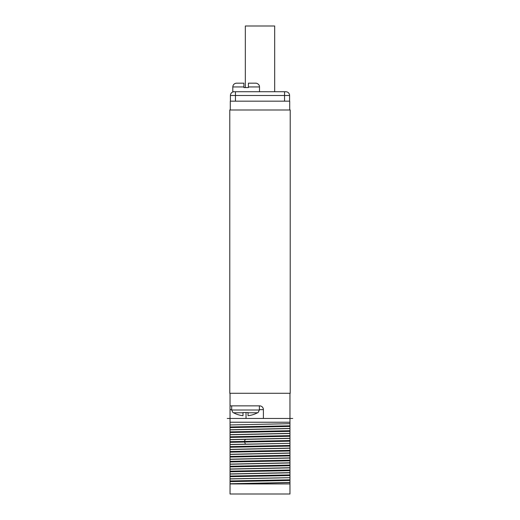 <?xml version="1.0" encoding="UTF-8"?>
<svg xmlns="http://www.w3.org/2000/svg" width="520" height="520" viewBox="0 0 520 520"><rect width="100%" height="100%" fill="white"/><g stroke="black" fill="none" stroke-linecap="round" stroke-linejoin="round"><path stroke-width="0.78" d="M289.965 494L230.035 494L230.035 483.925L289.965 483.925L289.965 494M289.965 483.925L289.965 477.685L230.035 478.966L230.035 483.925M289.965 393.276L289.965 422.234L230.035 422.234L230.035 478.842L289.965 477.685M289.965 477.555L289.965 443.313L230.035 444.594M230.035 444.47L289.965 443.313M289.965 443.183L289.965 423.67L230.035 424.95M289.965 422.234L289.965 423.67M229.781 393.276L290.219 393.276L290.219 109.987L229.781 109.987L229.781 393.276M289.712 109.987L289.712 101.173L230.289 101.173L230.289 109.987M289.588 101.173L289.588 95.505A3.776 3.776 0 0 0 285.812 91.728A3.776 3.776 0 0 1 289.588 95.505L284.55 95.505L284.55 101.173M230.412 101.173L230.412 95.505L284.55 95.505L284.55 91.728L235.45 91.728L285.812 91.728M248.417 86.944L259.5 86.944L259.344 85.891C259.558 86.015 258.55 83.298 255.717 83.168L248.417 83.168L248.417 87.575L243.886 87.575L243.886 86.944L232.804 86.944L232.804 91.728L235.45 91.728L235.45 101.173M259.5 86.944L259.5 91.728M234.189 91.728A3.776 3.776 90 0 0 230.412 95.505A3.776 3.776 90 0 1 234.189 91.728M243.886 86.944L243.886 83.168L236.581 83.168L243.886 83.168M292.734 418.457L263.4 418.457L263.4 409.643L259.37 409.643M230.035 393.276L230.035 405.866L259.623 405.866A3.776 3.776 0 0 1 263.4 409.643M230.035 422.234L230.035 418.457L263.4 418.457M230.035 426.966L289.965 425.809M231.673 409.643L230.035 409.643L230.035 405.866M230.035 409.643L230.035 421.285M233.552 412.769L243.003 412.769L243.003 415.688A25.057 25.057 0 0 1 233.552 412.769L232.928 412.536L231.673 410.013L259.37 410.013L258.108 412.536L257.491 412.769L248.04 412.769L248.04 415.688A25.057 25.057 0 0 0 257.491 412.769M243.003 412.536L248.04 412.536M230.035 427.596L289.965 426.439M230.035 429.735L289.965 428.454M230.035 429.865L289.965 428.578M230.035 431.873L289.965 430.723M230.035 432.504L289.965 431.353M230.035 434.649L289.965 433.362M230.035 434.772L289.965 433.491M230.035 436.787L289.965 435.63M230.035 437.418L289.965 436.26M230.035 439.556L289.965 438.276M289.965 438.399L230.035 439.686M230.035 441.695L289.965 440.544M230.035 442.325L289.965 441.175M230.035 446.609L289.965 445.451M230.035 447.239L289.965 446.082M230.035 449.378L289.965 448.097M230.035 449.507L289.965 448.221M230.035 451.516L289.965 450.365M230.035 452.147L289.965 450.99M230.035 454.291L289.965 453.005M230.035 454.415L289.965 453.128M230.035 456.43L289.965 455.273M230.035 457.054L289.965 455.904M230.035 459.199L289.965 457.912M230.035 459.322L289.965 458.042M230.035 461.338L289.965 460.181M230.035 461.968L289.965 460.811M230.035 464.113L289.965 462.826M230.035 464.237L289.965 462.95M230.035 466.245L289.965 465.094M230.035 466.875L289.965 465.725M230.035 469.021L289.965 467.734M230.035 469.144L289.965 467.863M230.035 471.159L289.965 470.002M230.035 471.79L289.965 470.632M230.035 473.928L289.965 472.647M230.035 474.058L289.965 472.771M230.035 476.067L289.965 474.916M230.035 476.697L289.965 475.547M230.035 480.981L289.965 479.824M230.035 481.611L289.965 480.454M230.035 483.75L289.965 482.469M230.035 483.88L289.965 482.593M245.33 87.575L245.33 26L274.671 26L274.671 91.728M235.45 91.728L235.45 95.505M284.55 91.728L284.55 95.505M246.025 418.457L246.025 412.536M245.492 439.322L244.212 441.402L245.492 444.113M289.51 458.055L289.965 458.419M289.965 462.475L289.51 462.839M232.804 86.944C233.025 84.65 234.286 83.388 236.581 83.168M230.035 418.457L227.266 418.457M259.37 405.866L259.37 410.013M231.673 405.866L231.673 410.013"/></g></svg>

